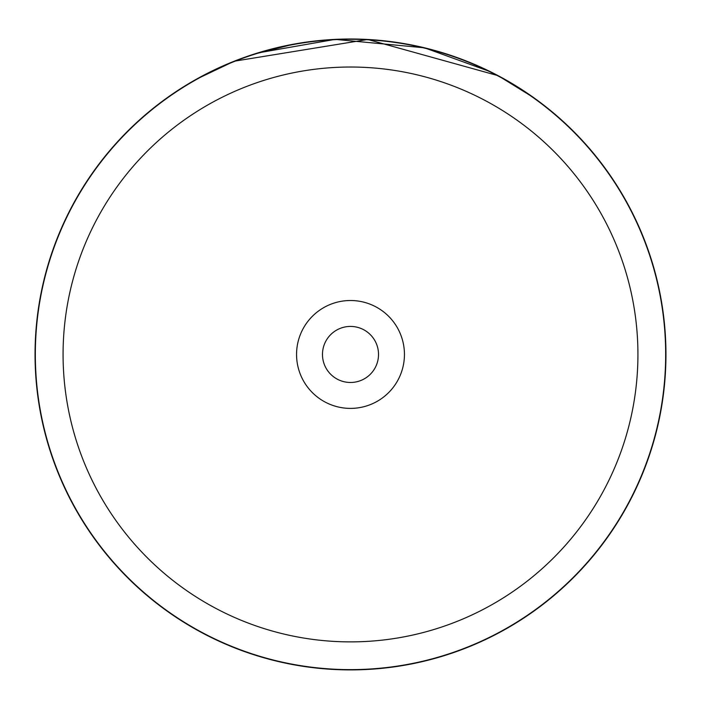 <?xml version="1.0" encoding="UTF-8"?>
<svg xmlns="http://www.w3.org/2000/svg" width="701" height="701" viewBox="0 0 701 701"><rect width="100%" height="100%" fill="white"/><g stroke="black" fill="none" stroke-linecap="round" stroke-linejoin="round"><path stroke-width="1.05" d="M637.928 354.452A287.428 287.428 0 0 0 350.5 67.024A287.428 287.428 0 0 0 63.072 354.452A287.428 287.428 0 0 0 350.5 641.879A287.428 287.428 0 0 0 637.928 354.452M665.67 354.452A315.17 315.17 0 0 0 350.5 39.282A315.17 315.17 0 0 0 35.33 354.452A315.17 315.17 0 0 0 350.5 669.621A315.17 315.17 0 0 0 665.67 354.452M296.558 354.452A53.942 53.942 0 0 0 350.5 408.394A53.942 53.942 0 0 0 404.442 354.452A53.942 53.942 0 0 0 350.5 300.51A53.942 53.942 0 0 0 296.558 354.452M322.478 354.452A28.022 28.022 0 0 0 350.5 382.474A28.022 28.022 0 0 0 378.522 354.452A28.022 28.022 0 0 0 350.5 326.429A28.022 28.022 0 0 0 322.478 354.452M183.828 86.626L196.473 79.16L234.204 61.224L367.771 39.475L498.157 75.69L533.689 97.641L545.439 106.447M405.967 43.918L386.97 41.114M425.288 47.992L429.915 49.158M465.902 60.864L472.947 63.738M483.927 68.61L487.966 70.529M505.053 79.458L507.279 80.72M510.118 82.359L512.668 83.875M513.728 84.514L490.516 71.774L424.499 47.808L335.104 39.379L257.618 52.987M239.9 59.024L232.872 61.749M221.595 66.542L219.027 67.708M218.554 67.927L217.809 68.269M217.862 68.242L219.755 67.375M348.485 39.011L336.138 39.326M336.086 39.335L311.91 41.368M293.535 44.189L252.64 54.564M235.475 60.724A315.45 315.45 0 0 1 272.163 48.886M292.852 44.312L291.423 44.584M276.194 47.878L274.599 48.273M272.987 48.676L272.242 48.86M665.95 354.452A315.45 315.45 0 0 0 350.5 39.002A315.45 315.45 0 0 0 35.05 354.452A315.45 315.45 0 0 0 350.5 669.902A315.45 315.45 0 0 0 665.95 354.452"/></g></svg>
